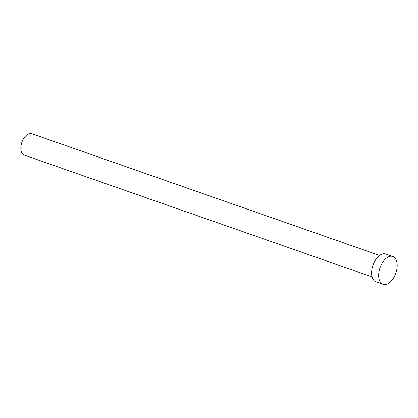 <?xml version="1.0" encoding="UTF-8"?>
<svg xmlns="http://www.w3.org/2000/svg" width="418" height="418" viewBox="0 0 418 418"><rect width="100%" height="100%" fill="white"/><g stroke="black" fill="none" stroke-linecap="round" stroke-linejoin="round"><path stroke-width="0.63" d="M372.088 276.883L24.207 155.083A11.343 6.427 -70.7 0 1 22.635 140.427A11.343 6.427 -70.7 0 1 31.705 133.671L379.581 255.471M383.055 284.329L375.996 281.857A14.745 8.355 -70.7 0 1 373.953 262.807A14.745 8.355 -70.7 0 1 385.746 254.024L392.8 256.495A14.745 8.355 -70.7 0 1 394.848 275.546A14.745 8.355 -70.7 0 1 383.055 284.329A14.745 8.355 -70.7 0 1 381.012 265.278A14.745 8.355 -70.7 0 1 392.8 256.495"/></g></svg>
